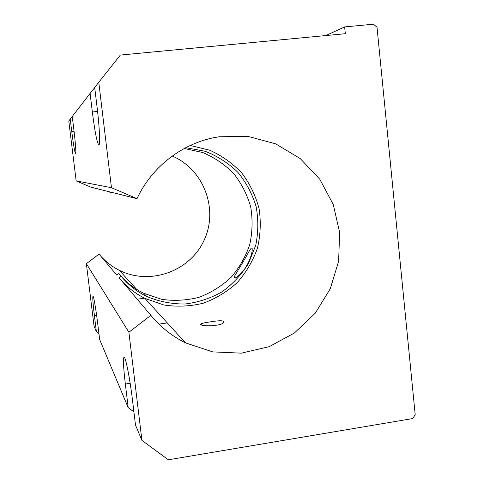 <?xml version="1.0" encoding="UTF-8"?>
<svg xmlns="http://www.w3.org/2000/svg" width="484" height="484" viewBox="0 0 484 484"><rect width="100%" height="100%" fill="white"/><g stroke="black" fill="none" stroke-linecap="round" stroke-linejoin="round"><path stroke-width="0.73" d="M185.759 147.674L205.101 151.268C217.419 156.072 228.315 163.054 237.783 172.225C246.138 182.407 252.237 193.812 256.084 206.426C258.492 219.397 258.371 232.356 255.733 245.309L248.455 263.52C241.437 274.724 232.58 284.187 221.878 291.925C210.377 298.398 198.077 302.433 184.973 304.019C171.772 304.091 159.048 301.58 146.797 296.498C136.827 291.616 128.266 284.864 121.121 276.243L118.761 273.557L116.771 275.069L99.026 254.106L86.364 263.677L128.889 332.248L141.921 440.392L168.359 459.8L412.465 418.599L415.218 414.897L377.024 27.285L373.503 24.2L344.638 26.904L345.328 33.711L120.365 55.061L98.766 82.238L111.471 187.707L76.163 180.883L90.853 187.157L106.613 191.089L111.036 192.614L108.67 191.603L137.008 198.664L111.471 187.707M172.237 156.042C203.879 169.418 218.707 209.3 204.127 240.191C190.067 271.318 149.955 285.893 119.209 270.235C111.949 266.575 105.621 261.669 100.224 255.522M72.261 116.541L68.782 120.97L76.163 180.883M86.364 263.677L94.059 326.162L96.389 331.721L98.936 333.633M111.036 192.614L111.217 192.239M184.259 148.473L202.814 152.545C214.563 157.536 224.897 164.578 233.808 173.665C241.631 183.702 247.276 194.852 250.736 207.11C252.811 219.688 252.473 232.205 249.714 244.662C245.606 256.75 239.398 267.634 231.098 277.326C221.775 286.038 211.163 292.669 199.263 297.23C186.921 300.425 174.428 301.133 161.783 299.366L143.796 293.304C135.375 289.19 127.957 283.672 121.538 276.745M245.896 267.041C242.061 273.95 232.961 280.938 234.286 276.594L244.674 259.224C247.911 253.882 252.63 243.343 252.206 250.295C251.492 255.655 249.393 261.239 245.896 267.041M128.889 332.248L150.845 315.326L119.076 277.798L121.121 276.243M190.194 145.484L209.675 150.203C221.956 155.733 232.701 163.38 241.909 173.157C249.956 183.902 255.691 195.778 259.109 208.773C261.07 222.077 260.495 235.278 257.385 248.383C252.86 261.064 246.15 272.462 237.257 282.571C227.305 291.628 216.021 298.495 203.413 303.166C190.357 306.384 177.168 306.995 163.846 304.987L144.922 298.404C135.629 293.752 127.528 287.484 120.613 279.607M130.16 383.292L125.344 384.036L128.206 407.661L99.662 339.532L97.587 322.653C95.886 308.665 93.479 295.04 92.94 296.141L93.031 296.129M344.638 26.904L325.793 35.568M128.206 407.661L133.905 411.878M141.921 440.392L135.502 425.073L132.441 399.73C129.736 376.915 124.981 353.943 123.85 357.398L124.346 357.319M98.766 82.238L94.701 87.483L97.115 107.454C99.571 127.528 100.327 145.545 98.821 144.928C97.042 142.895 94.888 131.908 92.347 111.985L90.097 93.43L72.255 116.481L73.858 129.561C75.595 144.347 76.182 152.466 75.631 153.924C74.778 152.587 73.483 145.133 71.759 131.563L70.222 119.106M96.625 315.302L94.404 315.61L96.389 331.721M94.404 315.61C93.025 304.097 92.535 297.606 92.94 296.141M125.344 384.036C123.571 368.996 123.075 360.114 123.85 357.398M94.719 87.622L90.097 93.43M137.008 198.664C152.278 165.758 184.259 141.873 218.998 136.772L247.941 136.373L275.656 143.845L300.171 158.522L319.797 179.237L333.24 204.472L339.641 232.423L338.631 261.16L330.294 288.724L315.211 313.245L294.381 333.028L269.189 346.671L241.334 353.151L212.766 351.898L185.511 342.878C172.092 336.217 160.537 327.033 150.845 315.326M210.443 321.842C219.936 320.281 224.443 320.438 223.971 322.32C221.273 326.779 197.212 326.537 201.169 323.85C202.518 323.161 205.609 322.489 210.443 321.842M97.58 111.435L92.347 111.985M74.076 131.315L71.759 131.563M119.209 270.235L136.627 289.317M143.796 293.304L146.797 296.498M234.286 276.594L234.431 277.901M201.271 324.746L201.169 323.85M144.922 298.404L185.511 342.878M212.536 137.964L218.998 136.772M158.933 324.117L167.295 322.913M137.202 299.215L144.504 298.198"/></g></svg>
